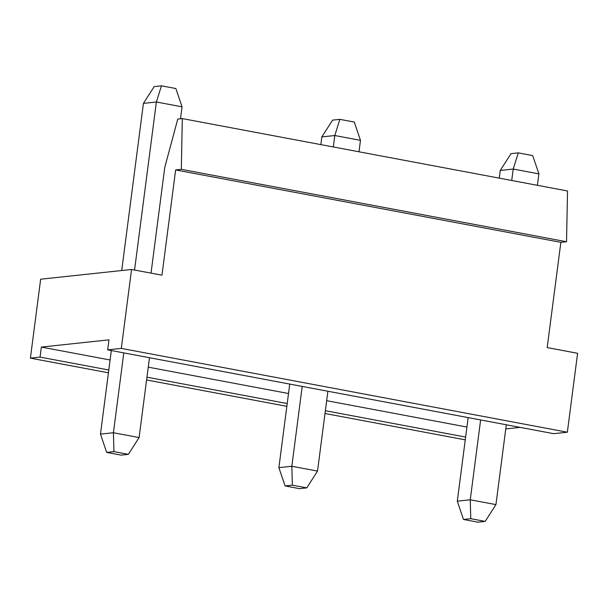 <?xml version="1.0" encoding="UTF-8"?>
<svg xmlns="http://www.w3.org/2000/svg" width="608" height="608" viewBox="0 0 608 608"><rect width="100%" height="100%" fill="white"/><g stroke="black" fill="none" stroke-linecap="round" stroke-linejoin="round"><path stroke-width="0.91" d="M505.765 428.929L520.205 427.378M110.094 359.989L41.359 347.077L108.976 339.834L107.669 349.858L553.713 433.679L567.348 432.22L577.6 353.294L547.185 347.578L560.857 242.341L566.534 241.733L567.53 190.973L182.309 118.59L177.764 119.077L164.76 167.413L151.035 273.136M560.857 242.341L175.636 169.951L161.971 275.188L131.556 269.473L40.652 279.209L30.4 358.135L40.06 357.101L41.359 347.077M567.348 432.22L121.311 348.399L131.556 269.473M107.669 349.858L121.311 348.399M466.929 427.044L326.663 400.687M288.511 393.52L148.246 367.164M465.629 437.068L325.364 410.712M287.212 403.545L146.946 377.18M108.794 370.014L40.06 357.101M465.264 439.85L324.999 413.493M286.847 406.326L146.589 379.962M108.437 372.795L30.4 358.135M180.508 118.78L182.058 106.826L175.864 88.532L161.447 85.819L156.378 102L182.058 106.826M111.325 350.55L100.472 434.12L113.422 432.736L139.103 437.562L149.477 357.717M134.558 270.036L156.378 102L143.427 103.383L121.714 270.53M100.472 434.12L106.666 452.413L113.939 451.638L113.422 432.736L123.796 352.891M161.447 85.819L154.174 86.602L143.427 103.383M106.666 452.413L121.083 455.126L128.356 454.351L139.103 437.562M113.939 451.638L128.356 454.351M358.994 151.787L360.476 140.349L354.282 122.056L339.864 119.35L334.795 135.523L360.476 140.349M289.742 384.074L278.882 467.651L291.84 466.26L317.52 471.086L327.894 391.24M333.306 146.961L334.795 135.523L321.837 136.914L320.842 144.62M339.864 119.35L332.591 120.126L321.837 136.914M278.882 467.651L285.084 485.944L292.349 485.161L291.84 466.26L302.206 386.414M292.349 485.161L306.766 487.874L317.52 471.086M306.766 487.874L299.501 488.65L285.084 485.944M537.404 185.318L538.893 173.88L532.699 155.587L518.282 152.874L513.213 169.054L538.893 173.88M468.152 417.597L457.3 501.174L470.258 499.791L495.938 504.617L506.304 424.772M511.723 180.492L513.213 169.054L500.255 170.438L499.259 178.144M518.282 152.874L511.009 153.649L500.255 170.438M457.3 501.174L463.494 519.468L470.767 518.692L470.258 499.791L480.624 419.946M470.767 518.692L485.184 521.398L495.938 504.617M485.184 521.398L477.911 522.181L463.494 519.468M175.636 169.951L181.321 169.343L182.309 118.59M566.534 241.733L181.321 169.343"/></g></svg>
